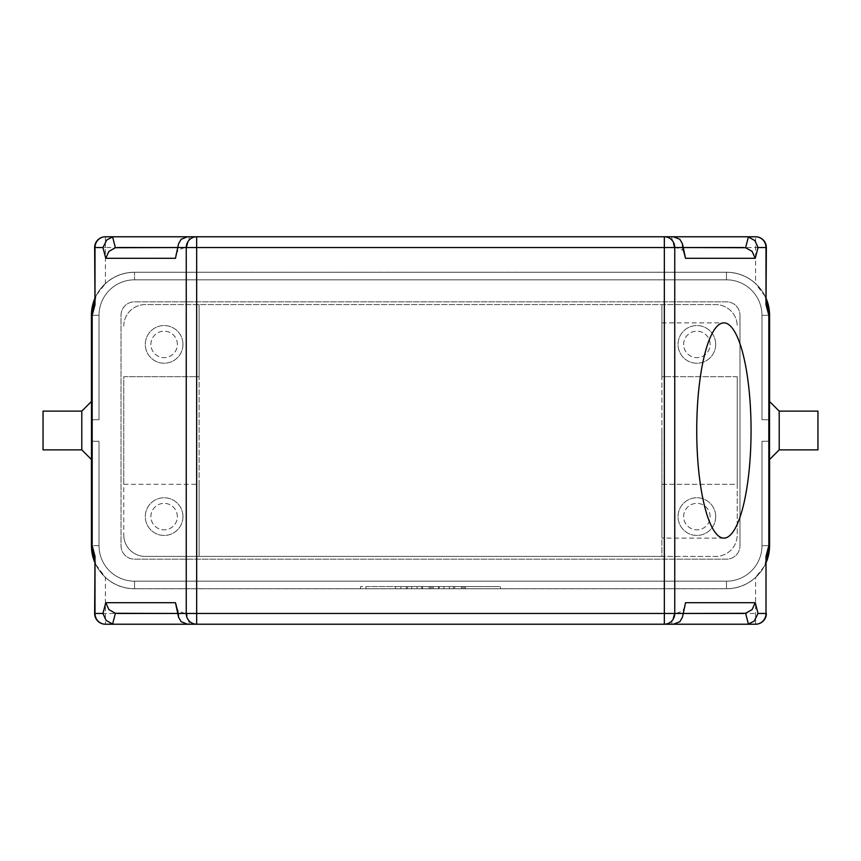<?xml version="1.0" encoding="UTF-8"?>
<svg xmlns="http://www.w3.org/2000/svg" width="861" height="861" viewBox="0 0 861 861"><rect width="100%" height="100%" fill="white"/><g stroke="black" fill="none" stroke-linecap="round" stroke-linejoin="round"><path stroke-width="0.65" stroke-dasharray="4.3 3.23" d="M779.205 411.127L779.205 449.872M769.519 430.5L769.519 401.441L769.519 430.5M817.95 411.127L817.95 449.872M81.795 411.127L81.795 449.872M91.481 430.5L91.481 459.559L91.481 430.5M43.05 411.127L43.05 449.872M766.355 559.306L764.105 566.56L755.592 577.365A43.05 43.05 0 0 1 726.469 588.709L134.531 588.709A43.05 43.05 0 0 1 94.645 561.867L95.905 564.665L94.645 559.306M95.905 564.665L105.408 577.365L105.408 624.225M664.337 624.225L196.663 624.225L664.337 624.225M94.645 301.694L96.895 294.44L105.408 283.635A43.05 43.05 0 0 1 134.531 272.291L726.469 272.291A43.05 43.05 0 0 1 769.519 315.341L769.519 419.737L769.519 315.341A43.05 43.05 0 0 0 726.469 272.291A43.05 43.05 0 0 1 755.592 283.635L755.592 236.775M196.663 236.775L664.337 236.775L196.663 236.775M91.481 315.341L99.015 315.341A35.516 35.516 0 0 1 134.531 279.825L726.469 279.825A35.516 35.516 0 0 1 761.985 315.341L761.985 419.737L769.519 419.737L761.985 419.737L761.985 315.341A35.516 35.516 0 0 0 726.469 279.825L134.531 279.825A35.516 35.516 0 0 0 99.015 315.341L99.015 419.737L99.015 315.341A35.516 35.516 0 0 1 134.531 279.825L726.469 279.825A35.516 35.516 0 0 1 761.985 315.341A35.516 35.516 0 0 0 726.469 279.825L134.531 279.825A35.516 35.516 0 0 0 99.015 315.341L91.481 315.341A43.05 43.05 0 0 1 134.531 272.291A43.05 43.05 0 0 0 91.481 315.341L91.481 545.659A43.05 43.05 0 0 0 134.531 588.709L726.469 588.709A43.05 43.05 0 0 0 769.519 545.659A43.05 43.05 0 0 1 726.469 588.709L134.531 588.709A43.05 43.05 0 0 1 91.481 545.659A43.05 43.05 0 0 0 134.531 588.709L726.469 588.709A43.05 43.05 0 0 0 769.519 545.659A43.05 43.05 0 0 1 726.469 588.709L134.531 588.709L726.469 588.709A43.05 43.05 0 0 0 769.519 545.659L769.519 315.341A43.05 43.05 0 0 0 726.469 272.291L134.531 272.291A43.05 43.05 0 0 0 91.481 315.341L91.481 419.737L99.015 419.737L99.015 315.341A35.516 35.516 0 0 1 134.531 279.825L726.469 279.825L134.531 279.825A35.516 35.516 0 0 0 99.015 315.341L99.015 419.737L91.481 419.737L91.481 315.341A43.05 43.05 0 0 1 134.531 272.291L726.469 272.291L134.531 272.291A43.05 43.05 0 0 0 91.481 315.341L91.481 419.737L99.015 419.737L99.015 315.341A35.516 35.516 0 0 1 134.531 279.825A35.516 35.516 0 0 0 99.015 315.341L99.015 419.737L91.481 419.737L91.481 315.341A43.05 43.05 0 0 1 134.531 272.291L726.469 272.291L134.531 272.291A43.05 43.05 0 0 0 91.481 315.341L91.481 419.737L99.015 419.737L99.015 315.341L99.015 419.737L91.481 419.737L91.481 315.341L91.481 419.737L99.015 419.737L91.481 419.737L91.481 315.341A43.05 43.05 0 0 1 134.531 272.291L726.469 272.291A43.05 43.05 0 0 1 766.355 299.133L765.095 296.335L766.355 301.694M765.095 296.335L755.592 283.635M673.399 624.225L671.483 624.225L674.292 613.462L683.43 613.462L177.57 613.462L184.792 613.462L178.367 610.966L175.752 606.478M184.792 613.462L186.708 613.462L189.517 624.225L187.601 624.225M676.208 247.537L177.57 247.537L683.43 247.537L676.208 247.537L682.633 250.034L685.248 254.522M674.292 247.537L671.483 236.775L673.399 236.775M187.601 236.775L189.517 236.775L186.708 247.537M175.752 254.522L178.367 250.034L184.792 247.537M685.248 606.478L682.633 610.966L676.208 613.462M177.366 344.4A13.227 13.227 0 0 0 164.128 331.162A13.227 13.227 0 0 0 150.901 344.4A13.227 13.227 0 0 0 164.128 357.627A13.227 13.227 0 0 0 177.366 344.4A13.227 13.227 0 0 0 164.128 331.162A13.227 13.227 0 0 0 150.901 344.4A13.227 13.227 0 0 0 164.128 357.627A13.227 13.227 0 0 0 177.366 344.4M182.962 344.4A18.834 18.834 0 0 0 164.128 325.566A18.834 18.834 0 0 0 145.294 344.4A18.834 18.834 0 0 0 164.128 363.234A18.834 18.834 0 0 0 182.962 344.4A18.834 18.834 0 0 0 164.128 325.566A18.834 18.834 0 0 0 145.294 344.4A18.834 18.834 0 0 0 164.128 363.234A18.834 18.834 0 0 0 182.962 344.4M710.11 516.6A13.227 13.227 0 0 0 696.872 503.362A13.227 13.227 0 0 0 683.645 516.6A13.227 13.227 0 0 0 696.872 529.827A13.227 13.227 0 0 0 710.11 516.6A13.227 13.227 0 0 0 696.872 503.362A13.227 13.227 0 0 0 683.645 516.6A13.227 13.227 0 0 0 696.872 529.827A13.227 13.227 0 0 0 710.11 516.6M715.706 516.6A18.834 18.834 0 0 0 696.872 497.766A18.834 18.834 0 0 0 678.037 516.6A18.834 18.834 0 0 0 696.872 535.434A18.834 18.834 0 0 0 715.706 516.6A18.834 18.834 0 0 0 696.872 497.766A18.834 18.834 0 0 0 678.037 516.6A18.834 18.834 0 0 0 696.872 535.434A18.834 18.834 0 0 0 715.706 516.6M177.366 516.6A13.227 13.227 0 0 0 164.128 503.362A13.227 13.227 0 0 0 150.901 516.6A13.227 13.227 0 0 0 164.128 529.827A13.227 13.227 0 0 0 177.366 516.6A13.227 13.227 0 0 0 164.128 503.362A13.227 13.227 0 0 0 150.901 516.6A13.227 13.227 0 0 0 164.128 529.827A13.227 13.227 0 0 0 177.366 516.6M182.962 516.6A18.834 18.834 0 0 0 164.128 497.766A18.834 18.834 0 0 0 145.294 516.6A18.834 18.834 0 0 0 164.128 535.434A18.834 18.834 0 0 0 182.962 516.6A18.834 18.834 0 0 0 164.128 497.766A18.834 18.834 0 0 0 145.294 516.6A18.834 18.834 0 0 0 164.128 535.434A18.834 18.834 0 0 0 182.962 516.6M710.11 344.4A13.227 13.227 0 0 0 696.872 331.173A13.227 13.227 0 0 0 683.645 344.4A13.227 13.227 0 0 0 696.872 357.638A13.227 13.227 0 0 0 710.11 344.4A13.227 13.227 0 0 0 696.872 331.173A13.227 13.227 0 0 0 683.645 344.4A13.227 13.227 0 0 0 696.872 357.638A13.227 13.227 0 0 0 710.11 344.4M715.706 344.4A18.834 18.834 0 0 0 696.872 325.566A18.834 18.834 0 0 0 678.037 344.4A18.834 18.834 0 0 0 696.872 363.234A18.834 18.834 0 0 0 715.706 344.4A18.834 18.834 0 0 0 696.872 325.566A18.834 18.834 0 0 0 678.037 344.4A18.834 18.834 0 0 0 696.872 363.234A18.834 18.834 0 0 0 715.706 344.4M661.894 430.5L661.894 538.125L661.894 430.5M123.769 484.312L199.106 484.312L199.106 376.688L123.769 376.688L123.769 534.896L123.769 484.312L199.106 484.312L199.106 556.421L199.106 304.579L199.106 376.688L123.769 376.688L123.769 484.312M661.894 484.312L737.231 484.312L737.231 534.896A21.525 21.525 0 0 1 715.706 556.421L661.894 556.421L661.894 484.312L737.231 484.312L737.231 376.688L661.894 376.688L661.894 484.312M737.231 376.688L661.894 376.688L661.894 304.579L661.894 556.421L145.294 556.421A21.525 21.525 0 0 1 123.769 534.896A21.525 21.525 0 0 0 145.294 556.421L715.706 556.421A21.525 21.525 0 0 0 737.231 534.896L737.231 376.688M123.769 326.104A21.525 21.525 0 0 1 145.294 304.579L715.706 304.579A21.525 21.525 0 0 1 737.231 326.104A21.525 21.525 0 0 0 715.706 304.579L145.294 304.579A21.525 21.525 0 0 0 123.769 326.104M95.905 296.335L94.645 299.133A43.05 43.05 0 0 1 134.531 272.291L726.469 272.291A43.05 43.05 0 0 1 769.519 315.341A43.05 43.05 0 0 0 726.469 272.291A43.05 43.05 0 0 1 769.519 315.341A43.05 43.05 0 0 0 726.469 272.291A43.05 43.05 0 0 1 769.519 315.341L761.985 315.341L761.985 419.737L761.985 315.341L761.985 419.737L769.519 419.737L761.985 419.737L761.985 315.341A35.516 35.516 0 0 0 726.469 279.825A35.516 35.516 0 0 1 761.985 315.341L761.985 419.737L769.519 419.737L761.985 419.737L761.985 315.341A35.516 35.516 0 0 0 726.469 279.825A35.516 35.516 0 0 1 761.985 315.341L769.519 315.341M765.095 564.665L766.355 561.867A43.05 43.05 0 0 1 726.469 588.709L134.531 588.709A43.05 43.05 0 0 1 105.408 577.365M671.483 236.775L189.517 236.775M674.292 613.462L186.708 613.462M189.517 624.225L671.483 624.225M449.334 588.709L449.334 586.556L465.478 586.556L449.334 586.556L449.334 588.709L453.37 588.709L449.334 588.709M464.133 588.709L453.37 588.709L465.478 588.709L464.133 588.709L464.133 586.556L464.133 588.709M461.442 588.709L454.716 588.709L461.442 588.709L454.716 588.709L454.716 586.556L454.716 588.709L465.478 588.709L461.442 588.709L461.442 586.556L461.442 588.709M454.716 588.709L454.716 586.556L454.716 588.709M395.522 586.556L400.903 586.556L395.522 586.556L395.522 588.709L400.903 588.709L395.522 588.709L395.522 586.556M400.903 588.709L400.903 586.556L400.903 588.709M365.925 586.556L495.075 586.556L365.925 586.556L365.925 588.709L430.5 588.709L430.5 586.556L500.456 586.556L360.544 586.556L443.953 586.556L417.047 586.556L430.5 586.556L430.5 588.709L495.075 588.709L495.075 586.556M495.075 588.709L365.925 588.709M360.544 588.709L500.456 588.709L360.544 588.709L360.544 586.556M430.5 588.709L430.5 586.556L430.5 588.709L417.047 588.709L417.047 586.556L417.047 588.709L430.5 588.709L430.5 586.556L430.5 588.709L443.953 588.709L430.5 588.709M500.456 588.709L500.456 586.556M406.284 586.556L433.191 586.556L406.284 586.556L406.284 588.709L433.191 588.709L406.284 588.709L406.284 586.556M411.666 588.709L411.666 586.556L411.666 588.709M422.428 588.709L422.428 586.556L422.428 588.709M438.572 588.709L438.572 586.556L438.572 588.709M443.953 588.709L443.953 586.556L443.953 588.709M134.531 279.825L726.469 279.825L134.531 279.825L134.531 272.291L134.531 279.825L134.531 272.291L134.531 279.825L134.531 272.291L726.469 272.291L134.531 272.291L134.531 279.825M769.519 419.737L761.985 419.737L769.519 419.737M769.519 545.659L761.985 545.659L769.519 545.659L761.985 545.659L769.519 545.659L761.985 545.659L769.519 545.659L761.985 545.659L761.985 441.262L769.519 441.262L761.985 441.262L761.985 545.659A35.516 35.516 0 0 1 726.469 581.175A35.516 35.516 0 0 0 761.985 545.659L761.985 441.262L769.519 441.262L761.985 441.262L761.985 545.659A35.516 35.516 0 0 1 726.469 581.175L134.531 581.175L726.469 581.175A35.516 35.516 0 0 0 761.985 545.659L761.985 441.262L769.519 441.262L761.985 441.262L761.985 545.659A35.516 35.516 0 0 1 726.469 581.175L134.531 581.175A35.516 35.516 0 0 1 99.015 545.659A35.516 35.516 0 0 0 134.531 581.175L726.469 581.175A35.516 35.516 0 0 0 761.985 545.659L761.985 441.262L769.519 441.262L761.985 441.262L761.985 545.659A35.516 35.516 0 0 1 726.469 581.175L134.531 581.175A35.516 35.516 0 0 1 99.015 545.659L99.015 441.262L99.015 545.659A35.516 35.516 0 0 0 134.531 581.175L726.469 581.175A35.516 35.516 0 0 0 761.985 545.659L769.519 545.659A43.05 43.05 0 0 1 726.469 588.709A43.05 43.05 0 0 0 769.519 545.659A43.05 43.05 0 0 1 726.469 588.709L726.469 581.175L134.531 581.175A35.516 35.516 0 0 1 99.015 545.659L99.015 441.262L91.481 441.262L99.015 441.262L99.015 545.659A35.516 35.516 0 0 0 134.531 581.175L726.469 581.175L726.469 588.709L726.469 581.175L726.469 588.709L726.469 581.175L726.469 588.709L134.531 588.709A43.05 43.05 0 0 1 91.481 545.659L91.481 441.262L91.481 545.659A43.05 43.05 0 0 0 134.531 588.709A43.05 43.05 0 0 1 91.481 545.659A43.05 43.05 0 0 0 134.531 588.709A43.05 43.05 0 0 1 91.481 545.659L99.015 545.659L99.015 441.262L91.481 441.262L99.015 441.262L99.015 545.659A35.516 35.516 0 0 0 134.531 581.175A35.516 35.516 0 0 1 99.015 545.659L99.015 441.262L91.481 441.262L99.015 441.262L99.015 545.659L91.481 545.659M91.481 441.262L99.015 441.262L91.481 441.262M91.427 459.505L91.427 401.495M766.355 562.05A43.05 43.05 0 0 1 726.523 588.763L134.477 588.763A43.05 43.05 0 0 1 94.645 562.05M769.573 401.495L769.573 459.505M94.645 298.95A43.05 43.05 0 0 1 134.477 272.237L726.523 272.237A43.05 43.05 0 0 1 766.355 298.95M739.976 315.287L739.976 545.713L739.976 315.287A13.453 13.453 0 0 0 726.523 301.834L134.477 301.834A13.453 13.453 0 0 0 121.024 315.287L121.024 545.713A13.453 13.453 0 0 0 134.477 559.166L726.523 559.166A13.453 13.453 0 0 0 739.976 545.713A13.453 13.453 0 0 1 726.523 559.166L134.477 559.166A13.453 13.453 0 0 1 121.024 545.713L121.024 315.287A13.453 13.453 0 0 1 134.477 301.834L726.523 301.834A13.453 13.453 0 0 1 739.976 315.287M91.427 545.713L91.427 315.287A43.05 43.05 0 0 1 134.477 272.237L726.523 272.237A43.05 43.05 0 0 1 769.573 315.287L769.573 545.713A43.05 43.05 0 0 1 726.523 588.763L134.477 588.763A43.05 43.05 0 0 1 91.427 545.713M94.645 613.462L766.355 613.462M755.592 624.225L755.592 577.365M105.408 236.775L105.408 247.537L94.645 247.537M766.355 247.537L105.408 247.537L105.408 283.635M453.37 588.709L453.37 586.556L453.37 588.709M462.787 588.709L462.787 586.556L462.787 588.709M407.63 588.709L407.63 586.556M429.155 588.709L429.155 586.556M431.845 588.709L431.845 586.556M439.11 588.709L439.11 586.556M421.89 588.709L421.89 586.556M726.469 279.825L726.469 272.291L726.469 279.825M134.531 588.709L134.531 581.175L134.531 588.709M726.469 581.175L726.469 588.709L726.469 581.175M723.897 538.125L661.894 538.125M661.894 322.875L723.897 322.875M94.645 561.243L95.657 563.578M465.478 586.556L465.478 588.709M433.191 586.556L433.191 588.709"/><path stroke-width="1.29" d="M779.205 411.127L817.95 411.127L817.95 449.872L779.205 449.872L779.205 411.127L769.519 401.441M81.795 449.872L81.795 411.127L43.05 411.127L43.05 449.872L81.795 449.872L91.481 459.559M178.281 247.537L186.245 247.537L186.245 613.462L178.281 613.462L178.561 617.24L181.176 621.728L187.601 624.225L196.663 624.225L105.408 624.225L114.535 624.225L112.597 624.053L115.406 613.29L108.895 609.599L105.763 602.7L102.954 613.462L94.645 613.462L95.001 556.314L92.181 545.659L91.481 545.659L94.645 561.867A43.05 43.05 0 0 1 91.481 545.659L91.481 315.341L94.645 299.133A43.05 43.05 0 0 0 91.481 315.341L92.181 315.341L95.001 304.686L94.645 247.537L102.954 247.537L106.786 239.928L112.597 236.947L114.535 236.775L105.408 236.775L196.663 236.775L187.601 236.775L181.176 239.272L178.561 243.76L175.472 258.3L178.561 243.76M768.819 545.659L769.519 545.659A43.05 43.05 0 0 1 766.355 561.867L769.519 545.659L769.519 315.341L768.819 315.341L768.819 545.659L765.999 556.314L765.999 613.462L758.046 613.462L754.214 621.072L748.403 624.053L746.465 624.225L755.592 624.225L664.337 624.225L673.399 624.225L679.824 621.728L682.439 617.24L685.528 602.7L682.439 617.24M765.999 556.314L765.999 613.462A10.762 10.418 -90 0 1 755.592 624.225A10.762 10.762 0 0 0 766.355 613.462M102.954 613.462L106.086 620.361L112.597 624.053M114.535 624.225L196.663 624.225L196.663 613.462L186.245 613.462A10.762 10.418 90 0 0 196.663 624.225L664.337 624.225A10.762 10.418 -90 0 0 674.755 613.462L674.755 247.537A10.762 10.418 -90 0 0 664.337 236.775L196.663 236.775A10.762 10.418 90 0 0 186.245 247.537L682.719 247.537L682.439 243.76L679.824 239.272L673.399 236.775L664.337 236.775L755.592 236.775L746.465 236.775L748.403 236.947L745.594 247.71L752.105 251.401L755.237 258.3L758.046 247.537L754.914 240.639L748.403 236.947M758.046 247.537L766.355 247.537L765.999 304.686L768.819 315.341M745.594 247.71L683.43 247.537L743.656 247.537M117.344 247.537L177.57 247.537L115.406 247.71L112.597 236.947M102.954 247.537L105.763 258.3L108.895 251.401L115.406 247.71M743.656 613.462L683.43 613.462L745.594 613.29L748.403 624.053M758.046 613.462L755.237 602.7L752.105 609.599L745.594 613.29M115.406 613.29L177.57 613.462L117.344 613.462M751.061 430.5A107.625 27.165 -90 0 1 723.897 538.125A107.625 27.165 -90 0 1 696.732 430.5A107.625 27.165 -90 0 1 723.897 322.875A107.625 27.165 -90 0 1 751.061 430.5M769.519 315.341L766.355 299.133A43.05 43.05 0 0 1 769.519 315.341M178.561 617.24L175.472 602.7L105.763 602.7M682.439 243.76L685.528 258.3L755.237 258.3M114.535 236.775L196.663 236.775L196.663 613.462L682.719 613.462M746.465 624.225L664.337 624.225L664.337 236.775L746.465 236.775M94.645 562.05A43.05 43.05 0 0 1 91.427 545.713L91.427 459.505M91.427 401.495L91.427 315.287A43.05 43.05 0 0 1 94.645 298.95M769.573 459.505L769.573 545.713A43.05 43.05 0 0 1 766.355 562.05M766.355 298.95A43.05 43.05 0 0 1 769.573 315.287L769.573 401.495M94.645 613.462A10.762 10.762 0 0 0 105.408 624.225A10.762 10.418 90 0 1 95.001 613.462L95.001 556.314M95.001 304.686L95.001 247.537A10.762 10.418 90 0 1 105.408 236.775A10.762 10.762 0 0 0 94.645 247.537M766.355 247.537A10.762 10.762 0 0 0 755.592 236.775A10.762 10.418 -90 0 1 765.999 247.537L765.999 304.686M92.181 545.659L92.181 315.341M178.281 613.462L175.472 602.7M105.763 258.3L175.472 258.3M755.237 602.7L685.528 602.7M682.719 247.537L685.528 258.3M91.514 545.659L94.645 561.243M91.481 401.441L81.795 411.127M779.205 449.872L769.519 459.559"/></g></svg>
